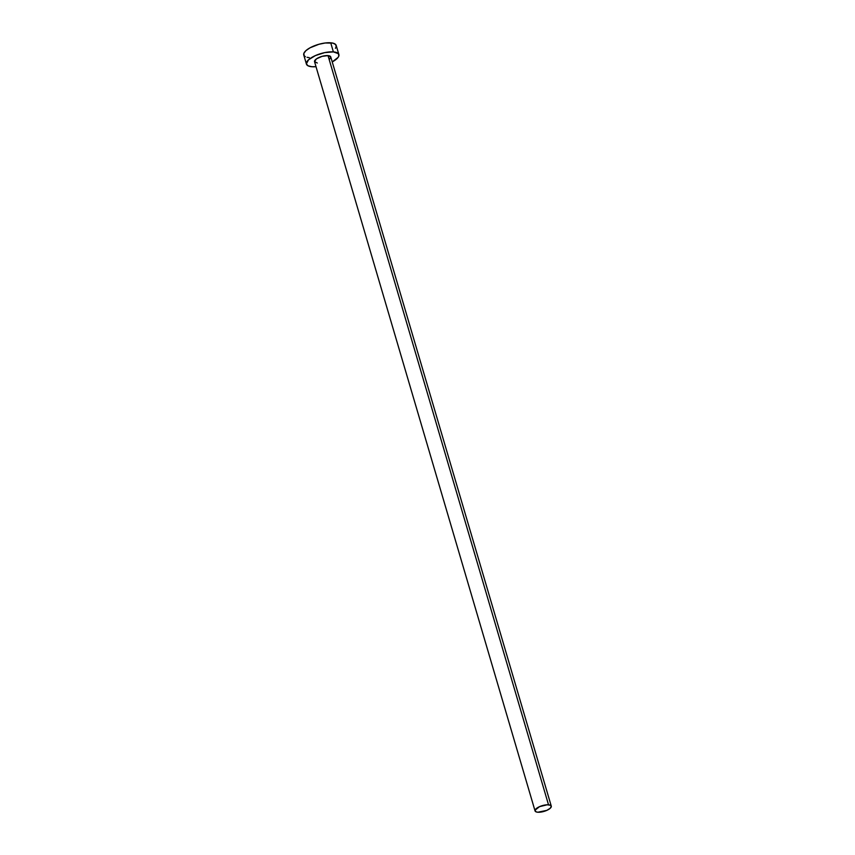 <?xml version="1.0" encoding="UTF-8"?>
<svg xmlns="http://www.w3.org/2000/svg" width="855" height="855" viewBox="0 0 855 855"><rect width="100%" height="100%" fill="white"/><g stroke="black" fill="none" stroke-linecap="round" stroke-linejoin="round"><path stroke-width="1.28" d="M317.291 63.024L314.522 61.592L316.51 58.835L322.111 56.345L328.021 55.607A8.454 3.003 163.6 0 0 318.904 57.509A8.454 3.003 163.6 0 0 314.544 61.699L535.048 810.903A8.454 3.003 -16.4 0 1 539.398 806.714A8.454 3.003 -16.4 0 1 548.525 804.812L328.021 55.607L330.789 57.039L329.731 59.07M551.272 806.126L330.767 56.932A8.454 3.003 163.6 0 0 328.021 55.607L548.525 804.812A8.454 3.003 -16.4 0 1 551.272 806.126A8.454 3.003 -16.4 0 1 546.911 810.326A8.454 3.003 -16.4 0 1 537.795 812.229A8.454 3.003 -16.4 0 1 535.048 810.903M338.879 54.538L336.197 45.443A16.908 6.006 163.6 0 0 330.714 42.793A16.908 6.006 163.6 0 0 312.47 46.598A16.908 6.006 163.6 0 0 303.76 54.987L306.432 64.093A16.908 6.006 -16.4 0 1 315.142 55.703A16.908 6.006 -16.4 0 1 333.386 51.899L330.714 42.793L333.386 51.899A16.908 6.006 -16.4 0 1 338.879 54.538A16.908 6.006 -16.4 0 1 332.232 61.913L338.11 57.371L338.837 56.003L338.409 53.683L333.386 51.899L324.75 52.604L315.41 55.575L308.516 59.807L306.379 63.879L308.046 65.803L311.925 66.733A16.908 6.006 -16.4 0 1 306.432 64.093M316.019 66.69A16.908 6.006 -16.4 0 1 311.925 66.733L316.019 66.69M335.438 48.275L336.154 46.897L335.726 44.588L332.894 43.124L325.189 42.985L318.883 44.289L310.023 47.816L305.834 50.712L303.803 53.534L304.23 55.842L305.363 56.697M307.063 57.306L309.254 57.638M537.795 812.229L546.783 810.38L550.235 808.264L551.293 806.233L550.47 805.271L547.221 804.779L539.537 806.65L535.07 810.177L535.85 811.758L537.795 812.229"/></g></svg>

